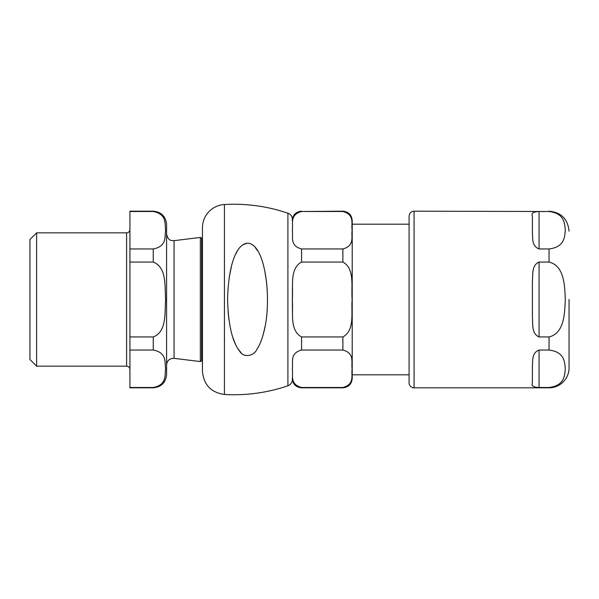 <?xml version="1.0" encoding="UTF-8"?>
<svg xmlns="http://www.w3.org/2000/svg" width="599" height="599" viewBox="0 0 599 599"><rect width="100%" height="100%" fill="white"/><g stroke="black" fill="none" stroke-linecap="round" stroke-linejoin="round"><path stroke-width="0.9" d="M247.574 243.187C234.875 244.22 228.144 269.984 227.605 299.5C228.226 324.568 232.255 341.812 239.682 351.231C243.531 358.209 254.111 356.15 257.083 349.015C260.198 344.29 262.736 337.432 264.698 328.432C271.699 297.531 265.252 243.576 247.574 243.187L248.121 243.201M255.294 247.574L257.57 250.749M264.751 270.8L266.585 282.241M265.207 325.923L263.313 334.152M245.665 355.559L244.459 355.132M241.172 352.848L237.938 348.828M235.654 344.687L232.756 337.252M228.9 319.492L228.017 310.881M229.17 277.644L231.528 265.956M235.916 253.766L237.249 251.288M242.58 244.969L246.93 243.209M292.417 219.519A6.664 6.664 0 0 0 287.909 213.214A166.627 166.627 0 0 0 224.43 204.521A23.331 23.331 0 0 0 202.44 227.807L202.44 371.193C203.638 384.738 210.968 392.502 224.43 394.479C246.152 395.684 267.311 392.794 287.909 385.786C290.755 384.648 292.26 382.544 292.417 379.481M292.417 287.438L292.417 311.562M36.614 232.846L29.95 239.51L29.95 359.49L36.614 366.154L36.614 232.846L126.599 232.846L126.599 366.154C128.62 366.348 129.728 367.464 129.931 369.486M202.44 238.889A3.332 3.332 0 0 1 201.601 238.02L200.328 237.436L174.062 240.656C171.606 240.469 168.222 241.307 166.589 234.044M129.931 211.507L153.254 211.507C167.181 214.172 164.598 224.026 165.616 230.233C164.598 236.44 167.181 246.294 153.254 248.959L129.931 248.959L129.931 211.185L153.254 211.185C161.356 211.979 165.796 216.419 166.589 224.513L166.589 374.487C165.796 382.581 161.356 387.021 153.254 387.815L153.254 387.493C167.181 384.828 164.598 374.974 165.616 368.767C164.598 362.56 167.181 352.706 153.254 350.041L129.931 350.041L129.931 387.815L153.254 387.815M129.931 336.945L153.254 336.945C167.181 331.621 164.598 311.907 165.616 299.5C164.598 287.093 167.181 267.379 153.254 262.055L129.931 262.055L129.931 350.041M153.254 387.493L129.931 387.493M129.931 248.959L129.931 262.055M301.559 211.507L342.883 211.507C355.259 214.824 350.939 224.198 352.16 230.233C350.939 236.268 355.259 245.642 342.883 248.959L301.559 248.959C289.182 245.642 293.503 236.268 292.282 230.233C293.503 224.198 289.182 214.824 301.559 211.507L342.883 211.185C348.551 211.739 351.658 214.846 352.212 220.514L352.212 374.817L409.087 374.817M301.559 248.959L301.559 262.055C289.182 268.689 293.503 287.43 292.282 299.5C293.503 311.57 289.182 330.311 301.559 336.945L301.559 350.041C289.182 353.358 293.503 362.732 292.282 368.767C293.503 374.802 289.182 384.176 301.559 387.493L301.559 387.815C295.891 387.261 292.776 384.154 292.23 378.486M352.212 299.5L352.212 378.486C351.658 384.154 348.551 387.261 342.883 387.815L342.883 387.493C355.259 384.176 350.939 374.802 352.16 368.767C350.939 362.732 355.259 353.358 342.883 350.041L301.559 350.041M301.559 336.945L342.883 336.945C355.259 330.311 350.939 311.57 352.16 299.5C350.939 287.43 355.259 268.689 342.883 262.055L301.559 262.055M342.883 387.493L301.559 387.493M569.05 299.5L569.05 367.816L569.05 299.5M532.391 383.075L532.391 366.004C532.975 361.234 531.38 353.043 539.055 350.041L549.051 350.041C564.625 351.92 564.7 362.223 565.299 368.767C564.7 375.311 564.625 385.614 549.051 387.493L539.055 387.493C533.29 387.224 531.066 385.756 532.391 383.075C531.066 385.756 533.29 387.224 539.055 387.493L539.055 350.041M539.055 248.959L539.055 211.507C533.29 211.776 531.066 213.244 532.391 215.925C531.066 213.244 533.29 211.776 539.055 211.507L549.051 211.507C564.625 213.386 564.7 223.689 565.299 230.233C564.7 236.777 564.625 247.08 549.051 248.959L539.055 248.959C531.38 245.957 532.975 237.766 532.391 232.996L532.391 215.925M532.391 299.5L532.391 282.428C532.975 275.038 531.38 265.267 539.055 262.055L549.051 262.055C564.625 265.806 564.7 286.419 565.299 299.5C564.7 312.581 564.625 333.194 549.051 336.945L539.055 336.945C531.38 333.733 532.975 323.962 532.391 316.572L532.391 299.5M549.051 387.493L549.051 387.815A19.999 19.999 0 0 0 569.05 367.816M409.087 216.187L409.087 382.813A5.002 5.002 0 0 0 414.081 387.815L414.081 211.185C411.049 211.484 409.379 213.147 409.087 216.187M224.43 204.521L224.43 394.479M287.909 213.214L287.909 385.786M200.328 237.436L200.328 361.564L201.601 360.98L201.601 238.02M200.328 361.564L174.062 358.344L174.062 240.656M153.254 336.945L153.254 350.041M153.254 248.959L153.254 262.055M342.883 336.945L342.883 350.041M342.883 248.959L342.883 262.055M549.051 262.055L549.051 248.959M549.051 211.507L414.081 211.185M549.051 350.041L549.051 336.945M539.055 336.945L539.055 262.055M201.601 360.98L202.44 360.111M174.062 358.344C169.599 358.322 167.114 360.523 166.589 364.956M36.614 366.154L126.599 366.154M126.599 232.846C128.62 232.652 129.728 231.536 129.931 229.514M352.212 224.183L409.087 224.183M301.559 211.185C295.891 211.739 292.776 214.846 292.23 220.514M301.559 387.815L342.883 387.815M549.051 387.815L414.081 387.815M549.051 211.185C561.203 212.368 567.867 219.039 569.05 231.184"/></g></svg>
